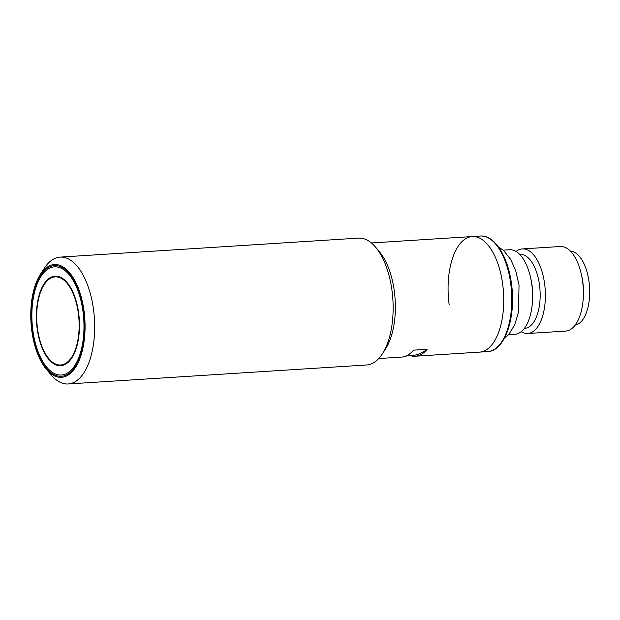 <?xml version="1.0" encoding="UTF-8"?>
<svg xmlns="http://www.w3.org/2000/svg" width="620" height="620" viewBox="0 0 620 620"><rect width="100%" height="100%" fill="white"/><g stroke="black" fill="none" stroke-linecap="round" stroke-linejoin="round"><path stroke-width="0.93" d="M516.08 251.503A42.369 20.235 86.4 0 1 522.342 248.922A42.369 20.235 86.4 0 1 544.585 283.572A42.369 20.235 86.4 0 1 527.721 333.498A42.369 20.235 86.4 0 1 521.188 331.723M527.721 333.498L565.704 331.08A42.369 20.235 -93.6 0 0 582.932 301.847A42.369 20.235 -93.6 0 0 582.567 281.154A42.369 20.235 -93.6 0 0 581.111 273.312A42.369 20.235 -93.6 0 0 560.325 246.504L522.342 248.922M519.661 254.401L519.994 254.378A37.076 17.701 86.4 0 1 539.462 284.696A37.076 17.701 86.4 0 1 524.706 328.375L524.365 328.399M582.932 301.847L583.125 300.049A37.076 17.701 -93.6 0 0 582.808 281.937A37.076 17.701 -93.6 0 0 581.529 275.079L581.111 273.312M503.2 250.139L509.547 249.736A42.369 20.235 86.4 0 1 530.34 276.543L530.759 278.31A37.076 17.701 86.4 0 1 532.03 285.169A37.076 17.701 86.4 0 1 532.347 303.281L532.154 305.079A42.369 20.235 86.4 0 1 514.925 334.312L508.586 334.715M575.189 325.113A37.076 17.701 -93.6 0 0 589 281.542A37.076 17.701 -93.6 0 0 570.485 251.216M530.34 276.543A42.369 20.235 86.4 0 1 531.797 284.386A42.369 20.235 86.4 0 1 532.154 305.079M502.634 283.898A57.908 27.652 86.4 0 1 479.586 352.129A57.908 27.652 -93.6 0 0 483.693 351.199A57.908 27.652 -93.6 0 0 503.146 288.222A57.908 27.652 -93.6 0 0 472.231 236.546A57.908 27.652 86.4 0 1 502.634 283.898M449.175 304.769A57.908 27.652 86.4 0 1 472.231 236.546L480.275 236.026A57.908 27.652 86.4 0 1 510.686 283.387A57.908 27.652 86.4 0 1 487.638 351.61L415.183 356.221A57.908 27.652 86.4 0 1 410.657 355.74M38.595 298.747A44.136 21.08 86.4 0 1 55.118 276.884A44.136 21.08 86.4 0 1 74.958 298.398A44.136 21.08 86.4 0 1 77.252 343.124A44.136 21.08 86.4 0 1 60.729 364.986A44.136 21.08 86.4 0 1 40.889 343.472A44.136 21.08 86.4 0 1 38.595 298.747M34.185 293.686A54.203 25.885 86.4 0 1 40.998 276.419A54.203 25.885 86.4 0 1 73.579 281.216A54.203 25.885 86.4 0 1 81.662 348.176A54.203 25.885 86.4 0 1 46.771 367.234A54.203 25.885 86.4 0 1 34.185 293.686M59.078 364.955A44.842 21.413 -93.6 0 0 62.008 365.537M77.562 343.472A44.842 21.413 86.4 0 1 60.776 365.692A44.842 21.413 86.4 0 1 40.618 343.829A44.842 21.413 86.4 0 1 38.285 298.39A44.842 21.413 86.4 0 1 55.079 276.179A44.842 21.413 86.4 0 1 75.229 298.034A44.842 21.413 86.4 0 1 77.562 343.472M56.319 276.179A44.842 21.413 -93.6 0 0 53.49 277.125M40.277 274.536L44.268 268.344A63.558 30.349 86.4 0 1 55.568 258.122A63.558 30.349 86.4 0 1 60.078 257.114A63.558 30.349 86.4 0 1 94.015 313.829A63.558 30.349 86.4 0 1 72.664 382.959A63.558 30.349 86.4 0 1 68.153 383.974A63.558 30.349 86.4 0 1 51.041 374.829L46.306 369.195A56.498 26.978 86.4 0 1 40.277 274.536A56.498 26.978 86.4 0 1 50.321 265.453A56.498 26.978 86.4 0 1 84.002 310.752A56.498 26.978 86.4 0 1 65.526 376.418A56.498 26.978 86.4 0 1 46.306 369.195M68.153 383.974L366.622 364.978A63.558 30.349 -93.6 0 0 371.14 363.963A63.558 30.349 -93.6 0 0 382.439 353.741A63.558 30.349 -93.6 0 0 391.925 290.09A63.558 30.349 -93.6 0 0 375.658 247.256A63.558 30.349 -93.6 0 0 358.546 238.119L60.078 257.114M382.439 353.741L385.625 348.789A57.908 27.652 -93.6 0 0 394.266 290.796A57.908 27.652 -93.6 0 0 379.448 251.767L375.658 247.256M378.75 358.546L401.558 357.089A57.908 27.652 -93.6 0 0 405.674 356.167A57.908 27.652 -93.6 0 0 413.563 350.145L427.188 349.277A57.908 27.652 86.4 0 1 419.298 355.299A57.908 27.652 86.4 0 1 415.183 356.221M65.379 375.379A55.436 26.474 86.4 0 1 32.333 330.925A55.436 26.474 86.4 0 1 50.468 266.492A55.436 26.474 86.4 0 1 69.324 273.583A55.436 26.474 86.4 0 1 75.237 366.459A55.436 26.474 86.4 0 1 65.379 375.379M405.992 356.035L411.083 355.717A112.995 53.956 -93.6 0 0 419.104 353.912A112.995 53.956 -93.6 0 0 427.188 349.277M511.779 286.215A50.143 23.94 86.4 0 1 512.515 297.833M59.249 276.76A44.136 21.08 -93.6 0 0 57.598 276.729L55.118 276.884M60.729 364.986L63.201 364.824A44.136 21.08 -93.6 0 0 64.837 364.583M497.186 246.008L503.595 250.496L510.632 259.362L515.631 270.428L519.033 285.13L518.452 312.449L514.708 324.803L508.834 334.42L504.014 338.954M480.275 236.026C494.442 234.755 507.92 256.277 511.43 283.449C516.382 316.572 505.052 351.308 487.638 351.61M40.998 276.419L41.393 275.799M46.771 367.234L47.252 367.8M371.396 242.963L472.231 236.546"/></g></svg>
